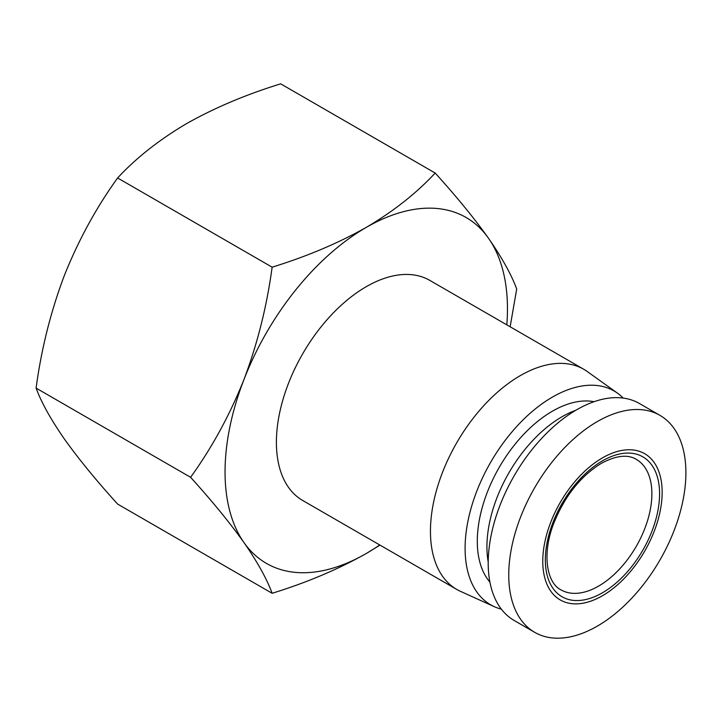<?xml version="1.0" encoding="UTF-8"?>
<svg xmlns="http://www.w3.org/2000/svg" width="722" height="722" viewBox="0 0 722 722"><rect width="100%" height="100%" fill="white"/><g stroke="black" fill="none" stroke-linecap="round" stroke-linejoin="round"><path stroke-width="1.08" d="M117.623 177.982C96.27 207.566 78.472 240.164 64.249 275.759C50.702 311.742 41.316 349.195 36.1 388.102C41.316 402.344 50.702 419.247 64.249 438.814C78.472 458.768 96.27 480.518 117.623 504.082L272.122 593.285C266.905 579.035 257.519 562.131 243.973 542.574A199.696 115.294 -60 0 1 225.047 471.971A199.696 115.294 -60 0 1 243.973 379.519C257.519 343.537 266.905 306.083 272.122 267.176C306.769 256.49 338.149 243.233 366.262 227.394C393.698 211.158 416.666 193.045 435.176 173.036L280.678 83.842C246.031 94.528 214.651 107.786 186.538 123.633C159.102 139.86 136.133 157.974 117.623 177.982L272.122 267.176M379.98 545.101L366.262 553.494A199.696 115.294 -60 0 1 243.973 542.574C229.749 522.62 211.952 500.86 190.59 477.296C211.952 447.712 229.749 415.114 243.973 379.519A199.696 115.294 -60 0 1 366.262 227.394A199.696 115.294 -60 0 1 488.55 238.314C502.097 257.88 511.483 274.775 516.699 289.026L510.138 326.768M501.348 609.142A123.453 71.27 -60 0 1 494.263 606.661L460.455 591.336A127.081 73.373 -60 0 1 456.764 589.432L302.717 500.499A127.081 73.373 -60 0 1 276.4 442.324A127.081 73.373 -60 0 1 331.867 314.431A127.081 73.373 -60 0 1 429.798 280.389L583.845 369.321A127.081 73.373 -60 0 1 587.338 371.577L617.509 393.183A123.453 71.27 -60 0 1 623.203 398.084M456.764 589.432A127.081 73.373 -60 0 1 430.447 531.257A127.081 73.373 -60 0 1 520.3 375.62A127.081 73.373 -60 0 1 583.845 369.321M662.155 492.35A84.42 48.735 120 0 0 602.464 457.883A84.42 48.735 120 0 0 542.763 561.274A84.42 48.735 120 0 0 602.464 595.74A84.42 48.735 120 0 0 662.155 492.35M685.9 472.711A125.267 72.326 120 0 0 659.953 415.367A125.267 72.326 120 0 0 563.431 448.922A125.267 72.326 120 0 0 508.748 574.983A125.267 72.326 120 0 0 534.695 632.328A125.267 72.326 120 0 0 631.218 598.773A125.267 72.326 120 0 0 685.9 472.711M494.263 606.661A123.453 71.27 -60 0 1 470.834 509.073A123.453 71.27 -60 0 1 552.393 397.109A123.453 71.27 -60 0 1 617.509 393.183M659.953 415.367L639.421 403.508A125.267 72.326 120 0 0 542.89 437.063A125.267 72.326 120 0 0 488.207 563.124A125.267 72.326 120 0 0 514.154 620.469L534.695 632.328M489.904 582.076A106.206 61.316 -60 0 1 477.296 541.265A106.206 61.316 -60 0 1 516.961 441.918A106.206 61.316 -60 0 1 594.044 401.703M488.216 562.077A106.206 61.316 -60 0 1 486.926 546.825A106.206 61.316 -60 0 1 575.876 410.24M435.176 173.036C456.53 196.61 474.327 218.36 488.55 238.314A199.696 115.294 -60 0 1 506.817 324.855M36.1 388.102L190.59 477.296M379.745 544.966A199.696 115.294 -60 0 1 366.262 553.494C338.149 569.333 306.769 582.6 272.122 593.285M636.281 459.345A75.341 43.501 -60 0 1 647.824 519.714A75.341 43.501 -60 0 1 598.61 586.102A75.341 43.501 -60 0 1 560.94 589.838C547.195 583.277 541.545 555.001 553.548 523.901C564.505 496.411 580.425 476.222 601.336 463.343C616.092 455.474 627.743 454.147 636.281 459.345M602.464 592.771A80.783 46.641 -60 0 1 545.336 559.794A80.783 46.641 -60 0 1 602.464 460.853A80.783 46.641 -60 0 1 659.583 493.83A80.783 46.641 -60 0 1 602.464 592.771"/></g></svg>
